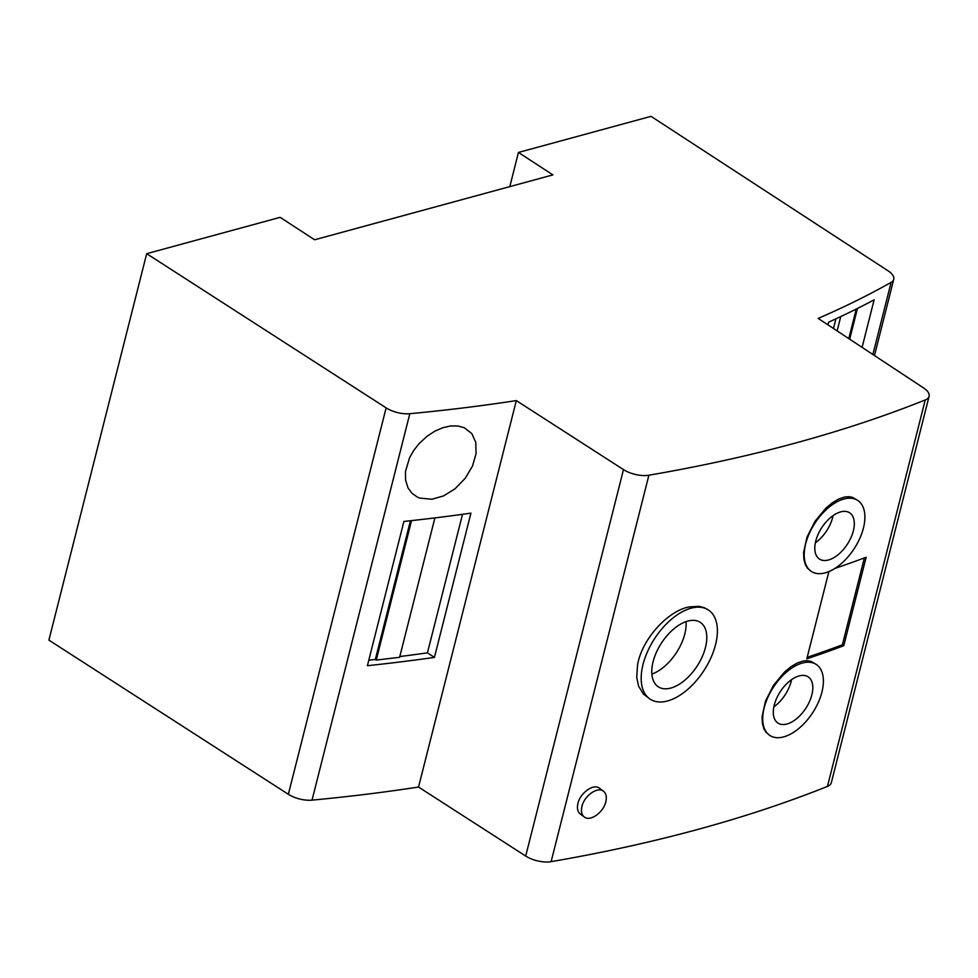 <?xml version="1.0" encoding="UTF-8"?>
<svg xmlns="http://www.w3.org/2000/svg" width="978" height="978" viewBox="0 0 978 978"><rect width="100%" height="100%" fill="white"/><g stroke="black" fill="none" stroke-linecap="round" stroke-linejoin="round"><path stroke-width="1.47" d="M431.897 499.245L419.758 498.083L417.3 497.044L411.982 493.291L408.058 487.985L405.564 480.137L405.479 471.53L409.574 457.728L413.853 450.259L419.305 443.376L427.154 436.176L434.794 431.188L442.692 427.753L450.43 425.98L457.753 425.956L464.269 427.728L471.775 433.572L475.76 442.288L476.078 453.67L472.46 466.127L465.308 478.193L455.014 488.804L443.572 495.907L431.897 499.245M386.127 407.863A19.719 8.668 -165.8 0 0 409.819 413.706A1558.076 684.649 -165.8 0 0 516.323 400.601L623.487 469.611A19.719 8.668 14.2 0 0 648.891 475.222A1725.705 758.317 -165.8 0 0 925.237 399.965A19.719 8.668 14.2 0 0 929.1 396.322A19.719 8.668 14.2 0 0 923.525 387.899L818.17 318.4A1558.076 684.649 -165.8 0 0 891.117 282.385A19.719 8.668 -165.8 0 0 893.758 279.317A19.719 8.668 -165.8 0 0 888.061 270.82L651.03 116.345L518.45 152.446L552.9 174.891L314.598 239.781L280.148 217.336L146.688 253.681L386.127 407.863L288.351 794.295L48.9 640.125L146.688 253.681M925.237 399.965L827.461 786.398A19.719 8.668 14.2 0 0 831.312 782.755L929.1 396.322M827.461 786.398A1725.705 758.317 -165.8 0 1 551.115 861.655L648.891 475.222M516.323 400.601L418.535 787.045L525.699 856.043A19.719 8.668 14.2 0 0 551.115 861.655M418.535 787.045A1558.076 684.649 -165.8 0 1 312.031 800.138A19.719 8.668 -165.8 0 1 288.351 794.295M403.902 521.433L367.398 665.7A1558.076 684.649 14.2 0 0 434.428 657.399L470.931 513.132A1558.076 684.649 14.2 0 1 403.902 521.433M650.211 699.197L643.414 694.111L638.524 685.994L636.739 677.216L637.534 665.064C641.715 639.478 667.632 610.957 689.038 606.922L699.025 606.336L704.258 607.693L708.365 609.966A53.252 29.389 123.1 0 0 691.018 608.206A53.252 29.389 123.1 0 0 642.216 668.108A53.252 29.389 123.1 0 0 650.211 699.197A53.252 29.389 123.1 0 0 667.546 700.957A53.252 29.389 123.1 0 0 710.933 657.791A53.252 29.389 123.1 0 0 708.365 609.966M834.87 568.45A1725.705 758.317 -165.8 0 0 866.153 557.252L843.769 645.7A1725.705 758.317 -165.8 0 1 806.813 658.83L828.879 571.604M811.41 571.47L807.473 568.206L805.395 564.783L803.843 559.184L803.598 552.46L807.046 536.971L815.151 521.091L826.141 507.888L832.547 502.619L838.88 498.927L844.858 496.958L848.977 496.665L852.62 497.411L857.706 500.418A42.409 23.399 123.1 0 0 843.904 499.012A42.409 23.399 123.1 0 0 809.356 533.377A42.409 23.399 123.1 0 0 811.41 571.47A42.409 23.399 123.1 0 0 825.212 572.864A42.409 23.399 123.1 0 0 859.76 538.499A42.409 23.399 123.1 0 0 857.706 500.418M769.906 735.48L765.97 732.229L763.891 728.806L762.339 723.207L762.094 716.483L765.542 700.994L773.647 685.113L784.637 671.91L791.043 666.641L797.376 662.95L803.354 660.981L807.473 660.688L811.117 661.434L816.202 664.429A42.409 23.399 123.1 0 0 802.4 663.035A42.409 23.399 123.1 0 0 767.852 697.4A42.409 23.399 123.1 0 0 769.906 735.48A42.409 23.399 123.1 0 0 783.708 736.886A42.409 23.399 123.1 0 0 818.256 702.522A42.409 23.399 123.1 0 0 816.202 664.429M864.369 557.912L842.388 644.795A1723.737 757.449 -165.8 0 1 807.192 657.338M843.769 645.7L842.388 644.795M653.108 661.715A38.46 21.223 -56.9 0 1 673.964 628.781A38.46 21.223 -56.9 0 1 700.285 622.363A38.46 21.223 -56.9 0 1 705.468 647.448A38.46 21.223 -56.9 0 1 684.612 680.382A38.46 21.223 -56.9 0 1 658.292 686.8A38.46 21.223 -56.9 0 1 653.108 661.715M462.508 514.306L427.447 652.852L434.428 657.399M434.892 517.9L399.611 657.314L376.249 660.077L411.542 520.614M410.442 520.736L375.332 659.49A1548.211 680.321 -165.8 0 1 368.792 660.211M376.249 660.077L375.332 659.49M427.447 652.852A1548.211 680.321 -165.8 0 1 399.806 656.556M686.043 621.629A38.46 21.223 -56.9 0 1 684.796 633.988A38.46 21.223 -56.9 0 1 651.861 674.074M815.762 541.054A27.616 15.245 -56.9 0 1 840.628 511.897A27.616 15.245 -56.9 0 1 849.637 512.802A27.616 15.245 -56.9 0 1 853.354 530.822A27.616 15.245 -56.9 0 1 838.378 554.465A27.616 15.245 -56.9 0 1 819.478 559.074A27.616 15.245 -56.9 0 1 815.762 541.054M833.073 515.614A27.616 15.245 -56.9 0 1 832.681 517.35A27.616 15.245 -56.9 0 1 815.371 542.79M799.136 675.92A27.616 15.245 123.1 0 0 799.124 675.92A27.616 15.245 123.1 0 0 776.642 698.304A27.616 15.245 123.1 0 0 777.975 723.097A27.616 15.245 123.1 0 0 786.972 724.001A27.616 15.245 123.1 0 0 809.466 701.629A27.616 15.245 123.1 0 0 808.134 676.825A27.616 15.245 123.1 0 0 799.136 675.92M773.867 706.813A27.616 15.245 123.1 0 0 791.569 679.637M827.95 324.855L828.635 322.165A1558.076 684.649 14.2 0 0 874.124 299.83L862.095 347.386M856.263 309.048L848.794 338.608M849.686 339.195L857.474 308.449M835.921 318.828L833.476 328.498M840.75 316.566L837.119 330.906M518.45 152.446L509.807 186.627M581.959 806.398C580.834 811.275 581.617 814.796 584.294 816.972C590.052 821.923 603.463 812.522 605.81 801.789C606.922 796.887 606.14 793.378 603.463 791.226C597.754 786.19 584.233 795.811 581.959 806.398M603.463 791.226L599.465 788.256C593.756 783.219 580.223 792.852 577.949 803.427C576.824 808.305 577.607 811.826 580.284 814.002L584.294 816.972M409.819 413.706L312.031 800.138M525.699 856.043L623.487 469.611M891.117 282.385L872.865 354.488M893.758 279.317L874.466 355.54"/></g></svg>
